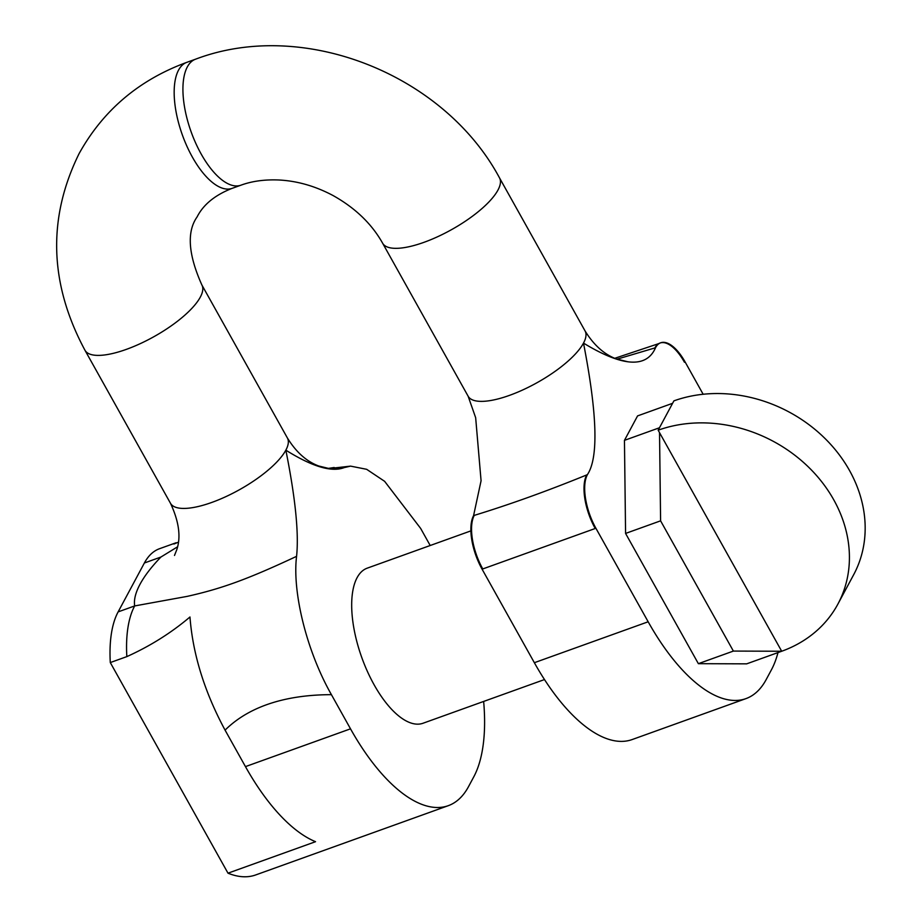 <?xml version="1.0" encoding="UTF-8"?>
<svg xmlns="http://www.w3.org/2000/svg" width="921" height="921" viewBox="0 0 921 921"><rect width="100%" height="100%" fill="white"/><g stroke="black" fill="none" stroke-linecap="round" stroke-linejoin="round"><path stroke-width="1.38" d="M177.511 546.844L160.91 557.044A149.363 48.629 -29.2 0 0 134.673 605.937L187.101 596.394C221.581 588.703 247.668 579.24 296.574 556.342C298.98 533.351 295.399 497.962 285.844 450.162C312.184 466.648 331.641 472.461 344.189 467.603L328.613 468.616M483.652 701.434A164.813 70.744 70.2 0 1 473.774 776.84L468.524 786.626A164.813 70.744 -109.8 0 1 448.274 805.679L255.681 874.95A164.813 70.744 -109.8 0 1 227.994 873.177L110.29 662.567A123.61 53.061 -109.8 0 1 118.13 611.889L144.378 562.996A123.61 53.061 -109.8 0 1 159.563 548.697L176.095 542.757A123.61 53.061 70.2 0 0 173.804 543.724M344.189 467.603L350.579 466.13L366.65 469.307L384.621 481.326L420.644 528.412L430.199 545.508M110.29 662.567L126.833 656.615C150.088 646.139 171.133 632.934 189.968 616.989C192.8 654.198 204.508 691.913 225.069 730.134L245.458 766.617L350.51 728.833L331.422 694.664C290.829 694.699 251.398 704.035 225.069 730.134M227.994 873.177L315.546 841.69A164.813 70.744 -109.8 0 1 245.458 766.617M331.422 694.664C306.325 650.491 292.21 591.65 296.574 556.342M448.274 805.679A164.813 70.744 -109.8 0 1 350.51 728.833M544.484 679.56L423.015 723.25A82.406 35.378 -109.8 0 1 374.133 684.821A82.406 35.378 -109.8 0 1 367.237 568.153L470.896 530.876M468.144 396.237L382.618 243.202A66.957 21.793 -29.2 0 0 437.763 236.662A66.957 21.793 -29.2 0 0 497.962 190.071A66.957 21.793 -29.2 0 0 499.504 177.868L585.042 330.904A66.957 21.793 150.8 0 1 583.5 343.107A66.957 21.793 150.8 0 1 523.289 389.698A66.957 21.793 150.8 0 1 468.144 396.237L475.662 417.72L481.073 480.762L473.578 515.622A41.203 17.683 70.2 0 0 482.086 569.19L534.353 662.706A164.813 70.744 70.2 0 0 632.128 739.563L745.929 698.625A164.813 70.744 -109.8 0 1 648.165 621.779L595.899 528.251A41.203 17.683 -109.8 0 1 587.391 474.683L587.494 474.499C598.604 457.737 597.28 413.943 583.5 343.107C622.55 366.846 646.565 368.388 655.522 347.747L654.946 347.793A41.203 17.683 -109.8 0 1 659.091 343.429A41.203 17.683 -109.8 0 1 660.012 343.038L660.691 342.785A41.203 17.683 70.2 0 0 655.625 347.551M660.691 342.785A41.203 17.683 70.2 0 1 685.132 361.999L703.149 394.257M660.345 342.923A41.203 17.683 -109.8 0 1 684.453 362.241M777.992 652.586A164.813 70.744 -109.8 0 1 771.43 669.797L766.18 679.571A164.813 70.744 -109.8 0 1 745.929 698.625M658.158 430.199L672.595 403.306L637.574 415.901L624.45 440.353L625.578 533.432L698.371 663.673L746.678 663.845L781.699 651.251L658.158 430.199A133.913 112.811 28.2 0 1 808.108 466.694A133.913 112.811 28.2 0 1 837.914 604.049A133.913 112.811 28.2 0 1 781.699 651.251L733.381 651.078L698.371 663.673M595.899 528.251L482.086 569.19M595.219 528.504A41.203 17.683 -109.8 0 1 586.712 474.937L587.391 474.683M473.578 515.622L474.257 515.38A41.203 17.683 70.2 0 0 482.765 568.948M473.682 515.438A149.363 48.629 150.8 0 0 474.257 515.38C509.704 504.524 547.189 491.043 586.712 474.937L587.494 474.499M655.522 347.747L617.001 359.19M625.578 533.432L660.599 520.837L659.528 432.651M659.471 427.758L624.45 440.353M660.599 520.837L733.381 651.078M672.595 403.306L673.907 400.865A133.913 112.811 28.2 0 1 823.858 437.36A133.913 112.811 28.2 0 1 853.663 574.716L837.914 604.049M200.306 297.126A66.957 21.793 -29.2 0 0 201.849 284.923L287.387 437.959A66.957 21.793 150.8 0 1 285.844 450.162A66.957 21.793 150.8 0 1 225.633 496.753A66.957 21.793 150.8 0 1 170.489 503.292L84.962 350.256A66.957 21.793 150.8 0 0 140.107 343.717A66.957 21.793 150.8 0 0 200.306 297.126M331.548 468.282L350.579 466.13M160.91 557.044L144.378 562.996M118.13 611.889L134.673 605.937A123.61 53.061 70.2 0 0 126.833 656.615M534.353 662.706L648.165 621.779M84.962 350.256C49.285 283.703 47.328 218.15 79.102 153.6C103.14 110.301 139.036 79.885 186.79 62.352A66.957 28.747 -109.8 0 0 178.57 70.088A66.957 28.747 70.2 0 0 187.021 146.462A66.957 28.747 70.2 0 0 232.115 188.356L240.865 185.213A66.957 28.747 70.2 0 1 195.782 143.319A66.957 28.747 70.2 0 1 187.32 66.945A66.957 28.747 -109.8 0 1 195.551 59.197C303.285 18.236 443.991 74.233 499.504 177.868M174.495 555.444L176.705 549.895C181.103 537.15 179.031 521.608 170.489 503.292M173.919 544.023L178.34 542.193M327.715 468.49L334.185 467.511M287.387 437.959C296.136 452.153 306.578 461.502 318.712 465.991L329.706 468.697M585.042 330.904C593.78 345.087 604.222 354.435 616.345 358.937L627.362 361.654M614.779 358.292L658.745 343.625M186.79 62.352L195.551 59.197M232.115 188.356C215.03 195.045 203.357 204.566 197.094 216.919C186.629 231.747 188.218 254.415 201.849 284.923M382.618 243.202C371.739 223.838 355.241 207.962 333.126 195.574C315.419 186.146 297.356 180.953 278.936 179.998C264.649 179.399 251.963 181.138 240.865 185.213"/></g></svg>
